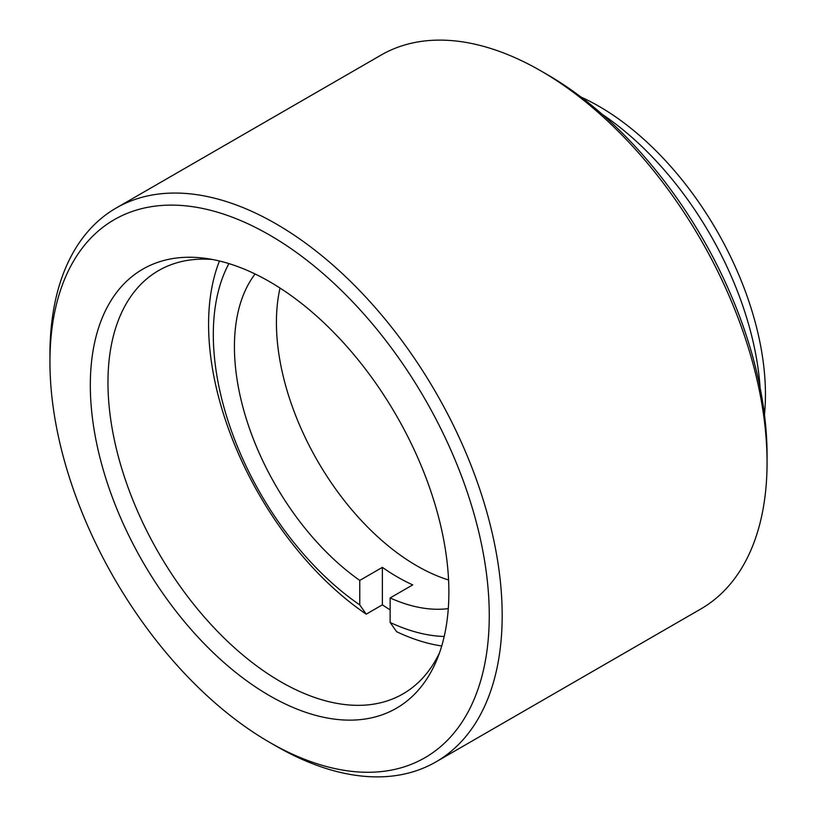 <?xml version="1.0" encoding="UTF-8"?>
<svg xmlns="http://www.w3.org/2000/svg" width="817" height="817" viewBox="0 0 817 817"><rect width="100%" height="100%" fill="white"/><g stroke="black" fill="none" stroke-linecap="round" stroke-linejoin="round"><path stroke-width="1.23" d="M489.26 615.518A310.644 179.352 -120 0 0 269.6 235.051A310.644 179.352 -120 0 0 49.939 361.88L49.939 354.415A319.784 184.632 60 0 1 116.167 208.029A319.784 184.632 60 0 1 362.595 293.701A319.784 184.632 60 0 1 502.179 615.518A319.784 184.632 60 0 1 435.951 761.904A319.784 184.632 60 0 1 276.054 746.064L269.59 742.336A310.644 179.352 -120 0 0 489.26 615.518M540.946 70.936L547.41 74.664A310.644 179.352 60 0 1 767.061 455.12L767.061 462.585A319.784 184.632 -120 0 0 540.946 70.936A319.784 184.632 -120 0 0 381.049 55.096L116.167 208.029M581.061 97.09A235.265 135.836 60 0 1 765.447 394.509A235.265 135.836 60 0 1 764.467 414.76M760.127 387.891A244.406 141.106 -120 0 0 602.16 114.288M448.88 592.202A253.546 146.386 60 0 1 437.075 659.258A253.546 146.386 60 0 1 237.073 673.494A253.546 146.386 60 0 1 90.319 385.185A253.546 146.386 60 0 1 205.629 258.376A253.546 146.386 60 0 1 448.88 592.202M212.491 259.489A244.406 141.106 -120 0 0 158.59 270.57A244.406 141.106 -120 0 0 107.967 382.458A244.406 141.106 -120 0 0 214.657 628.416A244.406 141.106 -120 0 0 402.985 693.899A244.406 141.106 -120 0 0 439.536 652.752M435.951 761.904L700.833 608.971A319.784 184.632 -120 0 0 767.061 462.585M49.939 361.88A310.644 179.352 -120 0 0 269.59 742.336M280.027 288.054A198.725 114.737 -120 0 0 276.422 322.501A198.725 114.737 -120 0 0 448.574 579.978M255.088 273.981A198.725 114.737 -120 0 0 234.428 346.745A198.725 114.737 -120 0 0 359.766 580.417L359.766 604.917L366.22 614.159A244.406 141.106 60 0 1 208.59 324.369A244.406 141.106 60 0 1 219.456 260.991M441.721 645.971A244.406 141.106 60 0 1 396.592 631.694L390.128 622.452L390.128 597.942A198.725 114.737 -120 0 0 448.288 608.614M390.128 597.942L412.738 584.89A198.725 114.737 60 0 1 382.376 567.355L382.376 604.835A244.406 141.106 -120 0 0 390.128 609.901M382.376 604.835L366.22 614.159M390.128 622.452A228.576 131.976 -120 0 0 444.203 636.494M228.903 263.585A228.576 131.976 -120 0 0 359.766 604.917M382.376 567.355L359.766 580.417"/></g></svg>
